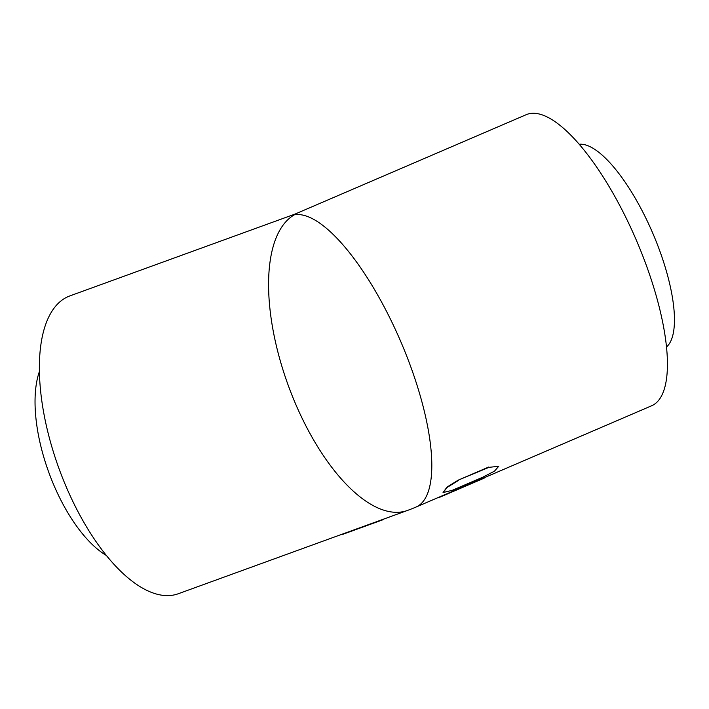 <?xml version="1.0" encoding="UTF-8"?>
<svg xmlns="http://www.w3.org/2000/svg" width="709" height="709" viewBox="0 0 709 709"><rect width="100%" height="100%" fill="white"/><g stroke="black" fill="none" stroke-linecap="round" stroke-linejoin="round"><path stroke-width="1.06" d="M431.125 500.572L486.569 476.732M294.873 214.145L526.317 114.645A158.479 51.491 66.7 0 1 636.212 239.899A158.479 51.491 66.7 0 1 651.5 405.832L415.891 507.121A158.479 51.491 66.7 0 0 402.854 346.524A158.479 51.491 66.7 0 0 294.332 214.836A158.479 69.287 70 0 0 290.3 390.898A158.479 69.287 70 0 0 407.427 510.471L178.216 593.77A158.479 69.287 70 0 1 58.962 468.489A158.479 69.287 70 0 1 69.961 295.875L294.891 214.136L294.332 214.836M458.342 480.507L447.184 487.393L443.054 492.551L447.051 487.039L458.2 480.153L488.935 467.355L498.737 466.274L488.935 467.355M443.054 492.551L452.377 490.274L482.971 477.122L494.51 471.13L498.737 466.274M339.655 535.1L393.832 515.416M458.2 480.153L488.793 467.001M39.438 371.427A110.932 48.504 70 0 0 48.735 472.203A110.932 48.504 70 0 0 106.306 555.439M579.262 144.255A110.932 36.044 66.7 0 1 652.617 232.853A110.932 36.044 66.7 0 1 666.442 347.038M383.737 519.458L342.048 534.604M484.167 478.15L439.677 497.275M407.427 510.471A158.479 158.479 0 0 0 415.891 507.121"/></g></svg>
